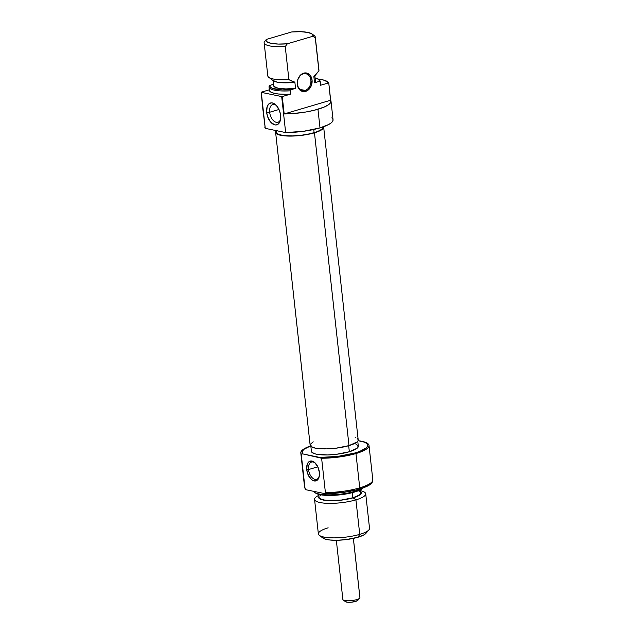 <?xml version="1.0" encoding="UTF-8"?>
<svg xmlns="http://www.w3.org/2000/svg" width="634" height="634" viewBox="0 0 634 634"><rect width="100%" height="100%" fill="white"/><g stroke="black" fill="none" stroke-linecap="round" stroke-linejoin="round"><path stroke-width="0.95" d="M276.495 105.585A9.225 5.334 -106.4 0 0 269.656 112.25L266.66 112.472A11.364 6.578 73.6 0 1 275.838 104.903A11.364 6.578 73.6 0 1 280.608 115.348L279.618 111.045L276.503 105.593L272.422 102.946L271.09 102.874L268.753 103.992L267.16 106.623L266.66 112.472L267.651 116.775L270.766 122.227L274.847 124.874L276.186 124.946L278.516 123.828L280.545 119.438L280.608 115.348A11.364 6.578 73.6 0 1 280.379 120.278A11.364 6.578 73.6 0 1 273.143 124.216A11.364 6.578 73.6 0 1 266.66 112.472L269.656 112.25A9.225 5.334 73.6 0 1 272.707 104.57A9.225 5.334 73.6 0 1 276.495 105.585M278.992 109.492L269.656 112.25L278.992 109.492M305.073 90.432A8.575 6.689 101.7 0 0 310.866 80.177A8.575 6.689 101.7 0 0 303.242 73.877L303.678 73.156A9.439 7.354 -78.3 0 1 312.063 80.082A9.439 7.354 -78.3 0 1 305.691 91.367L305.073 90.432L300.041 89.386L305.073 90.432A8.575 6.689 -78.3 0 1 302.418 90.551A8.575 6.689 -78.3 0 1 297.394 82.475A8.575 6.689 -78.3 0 1 303.242 73.877A8.575 6.689 -78.3 0 1 305.889 73.75A8.575 6.689 -78.3 0 1 310.914 81.834A8.575 6.689 -78.3 0 1 305.073 90.432L305.691 91.367L308.433 89.838L311.381 85.511L312.063 80.082L310.264 75.398L307.95 73.481L303.678 73.156L300.928 74.685L297.988 79.012L297.243 82.626L298.249 87.761L301.419 91.042L305.691 91.367A9.439 7.354 -78.3 0 1 297.298 84.441A9.439 7.354 -78.3 0 1 303.678 73.156L303.242 73.877A8.575 6.689 101.7 0 0 297.449 84.132A8.575 6.689 101.7 0 0 305.073 90.432M275.996 130.572L276.186 132.332A23.593 5.682 -6.3 0 0 289.659 135.945A23.593 5.682 -6.3 0 0 314.115 132.728L313.751 129.479L314.115 132.728A23.593 5.682 -6.3 0 0 323.086 127.149L323.055 126.911M269.442 89.79L269.569 90.908L270.536 91.922L272.311 92.786L278.041 93.967L286.005 94.308L290.499 94.133L290.134 90.828L290.958 89.727A24.877 5.991 173.7 0 1 269.902 85.376L269.078 86.478A25.732 6.197 -6.3 0 0 290.134 90.828A25.732 6.197 173.7 0 1 269.03 87.048L269.402 90.361A25.732 6.197 -6.3 0 0 290.499 94.133L282.257 96.566A34.315 8.266 173.7 0 1 281.678 96.566L285.657 132.569A34.315 8.266 -6.3 0 0 320.004 127.886L317.951 109.262A34.315 8.266 173.7 0 1 284.175 113.946L282.257 96.566A34.315 8.266 173.7 0 1 281.678 96.566L261.295 92.358A34.315 8.266 173.7 0 1 261.2 92.215L269.339 89.814L261.2 92.215L263.118 109.595A34.315 8.266 173.7 0 1 262.793 108.676A34.315 8.266 173.7 0 1 262.912 107.709M318.712 79.622A25.732 6.197 173.7 0 1 320.194 81.398A25.732 6.197 173.7 0 1 320.146 81.976L320.511 85.281L328.753 82.856L324.339 80.256L317.896 78.996A34.315 8.266 173.7 0 1 328.753 82.856L330.671 100.227A34.315 8.266 173.7 0 1 331.003 101.147A34.315 8.266 173.7 0 1 317.951 109.262L320.004 127.886A34.315 8.266 -6.3 0 0 333.056 119.771L331.003 101.147M318.791 69.677A25.732 6.197 173.7 0 1 318.91 70.802A25.732 6.197 -6.3 0 0 318.957 70.231L315.304 37.129A25.732 6.197 173.7 0 1 315.257 37.699L318.91 70.802L314.432 76.397A21.445 5.167 -6.3 0 0 314.623 76.183A21.445 5.167 -6.3 0 0 314.726 76.056M312.831 34.87A25.732 6.197 173.7 0 1 315.304 37.129M272.945 80.399L277.058 82.143L280.529 82.634L294.865 82.166L288.898 79.654L285.245 46.551A25.732 6.197 173.7 0 1 264.148 42.779A25.732 6.197 173.7 0 1 264.188 42.201A25.732 6.197 -6.3 0 0 285.245 46.551L287.353 43.794L278.278 44.063L271.043 43.326L266.819 41.701L266.074 40.631L266.304 39.443L291.632 31.969L300.706 31.7L307.95 32.437L312.174 34.07L312.919 35.139L312.689 36.32L287.353 43.794L312.689 36.32L315.257 37.699L318.91 70.802L313.862 76.563L314.543 82.769A21.017 5.064 -6.3 0 0 315.407 81.089L314.543 82.769L319.14 81.414L314.543 82.769L313.862 76.563L314.432 76.397M318.308 79.274A24.877 5.991 173.7 0 0 315.058 77.903L318.26 79.242L319.148 80.272L319.14 81.414L320.146 81.976A25.732 6.197 -6.3 0 0 319.219 79.963L318.308 79.274A24.877 5.991 173.7 0 1 319.14 81.414L320.146 81.976L320.511 85.281A25.732 6.197 -6.3 0 0 320.558 84.71L320.194 81.398M273.064 80.542L273.634 85.701A21.017 5.064 -6.3 0 0 295.555 88.372L290.958 89.727L290.134 90.828L290.499 94.133L282.257 96.566L284.175 113.946L330.671 100.227L284.175 113.946L292.805 113.589L306.079 111.964L314.266 110.261L324.18 107.067L328.555 104.721L330.766 102.391L328.753 82.856L320.511 85.281L320.384 84.163M264.148 42.779L267.802 75.874A25.732 6.197 -6.3 0 0 288.898 79.654A25.732 6.197 173.7 0 1 268.768 77.316A25.732 6.197 173.7 0 1 267.841 75.303M269.03 87.048A25.732 6.197 173.7 0 1 269.078 86.478L269.902 85.376L273.476 84.322L269.902 85.376L269.894 86.525L272.525 88.435L282.122 89.901L290.958 89.727L295.555 88.372L294.865 82.166L295.555 88.372L285.847 88.926L278.08 88.245L273.991 86.478L273.65 85.305M265.028 126.174L264.846 127.299A34.315 8.266 -6.3 0 0 265.266 128.353L261.295 92.358A34.315 8.266 173.7 0 1 261.2 92.215L262.777 108.549M262.793 108.676L265.266 128.353L285.657 132.569L303.456 131.301L320.004 127.886L328.674 124.526L331.376 122.75L332.818 121.007L332.969 119.366L331.812 117.884M276.25 132.601L278.714 134.495L284.357 135.66L292.337 135.93L301.419 135.248L310.232 133.734L317.436 131.61L321.929 129.201L323.023 126.871M277.351 130.279L276.353 131.476M268.768 77.316L273.325 80.748A21.445 5.167 -6.3 0 0 294.295 82.333L288.898 79.654L285.245 46.551L287.353 43.794A23.593 5.682 173.7 0 1 266.304 39.443L264.188 42.201L266.304 39.443L291.632 31.969A23.593 5.682 173.7 0 1 312.055 33.974A23.593 5.682 173.7 0 1 312.689 36.32L315.257 37.699A25.732 6.197 -6.3 0 0 314.337 35.686L312.055 33.974M261.295 92.358L281.678 96.566L285.657 132.569L265.266 128.353L261.295 92.358M280.553 119.35A9.225 5.334 73.6 0 1 277.922 122.259A9.225 5.334 73.6 0 1 269.656 112.25A9.225 5.334 -106.4 0 0 274.601 121.585A9.225 5.334 -106.4 0 0 280.553 119.35M275.616 132.395L310.145 445.203A24.171 5.817 -6.3 0 0 323.942 448.912A24.171 5.817 -6.3 0 0 349.001 445.615L314.464 132.807A24.171 5.817 173.7 0 1 289.413 136.096A24.171 5.817 173.7 0 1 275.616 132.395A24.171 5.817 173.7 0 1 276.052 131.072L275.679 132.672L276.495 133.719L280.727 135.319L287.844 136.064L296.752 135.85L306.103 134.701L317.872 131.658L322.476 129.185L323.491 127.965L323.57 126.729A24.171 5.817 173.7 0 1 323.657 127.085A24.171 5.817 173.7 0 1 314.464 132.807L349.001 445.615L357.005 442.001L358.028 440.773L358.131 439.616L357.314 438.569M313.236 441.85L310.311 444.323M310.208 445.48L311.025 446.526L315.264 448.127L326.692 448.888L335.996 448.198L349.001 445.615A24.171 5.817 -6.3 0 0 358.194 439.893L323.657 127.085M355.611 437.674L355.191 437.523M308.536 469.556A9.011 5.207 -106.4 0 0 313.481 478.749A9.011 5.207 -106.4 0 0 319.274 476.221A9.011 5.207 73.6 0 1 316.612 479.336A9.011 5.207 73.6 0 1 308.536 469.556L317.824 466.814L308.536 469.556A9.011 5.207 73.6 0 1 311.516 462.059A9.011 5.207 73.6 0 1 315.439 463.224A9.011 5.207 -106.4 0 0 308.536 469.556L306.737 469.691L308.536 469.556M319.377 472.298A10.295 5.952 73.6 0 1 319.164 476.76A10.295 5.952 73.6 0 1 312.61 480.326A10.295 5.952 73.6 0 1 306.737 469.691L308.417 475.421L311.651 479.669L314.155 480.921L317.476 479.978L319.314 475.999L319.377 472.298L317.697 466.561L314.464 462.321L311.96 461.061L308.639 462.012L307.197 464.389L306.737 469.691A10.295 5.952 73.6 0 1 315.058 462.836A10.295 5.952 73.6 0 1 319.377 472.298M310.24 446.019L309.337 446.36A34.315 8.266 -6.3 0 0 301.221 454.031L302.925 453.936A33.023 7.949 173.7 0 1 310.24 446.019A33.023 7.949 173.7 0 1 310.446 445.94M358.757 440.788A34.315 8.266 173.7 0 1 369.012 445.44A34.315 8.266 173.7 0 1 355.959 453.556A34.315 8.266 -6.3 0 0 359.24 440.852L358.281 440.717A33.023 7.949 173.7 0 1 355.119 452.945L355.959 453.556L359.747 487.863A34.315 8.266 173.7 0 1 325.401 492.547L324.925 493.664A33.848 8.147 -6.3 0 0 359.597 489.044L359.747 487.863L359.597 489.044A33.848 8.147 -6.3 0 0 372.412 481.785A33.848 8.147 -6.3 0 0 372.483 481.158M372.412 481.785L372.744 480.501A34.315 8.266 173.7 0 1 359.747 487.863L355.959 453.556L355.119 452.945L359.771 451.376L366.064 448L367.458 446.328L367.601 444.743L366.484 443.317L364.154 442.096L358.067 440.685A33.023 7.949 173.7 0 1 358.281 440.717M313.743 491.35A25.732 6.197 -6.3 0 0 329.204 494.837A25.732 6.197 -6.3 0 0 354.985 491.326A25.732 6.197 173.7 0 1 314.583 492.325L315.494 493.014A24.877 5.991 -6.3 0 0 354.557 492.047L354.874 490.288L354.985 491.326A25.732 6.197 -6.3 0 0 362.807 488.014A25.732 6.197 173.7 0 1 354.985 491.326L354.557 492.047L358.059 490.867L363.306 487.831A24.877 5.991 -6.3 0 1 354.557 492.047L341.163 494.702L331.582 495.416L323.174 495.138L319.821 494.631L315.463 492.99M319.338 535.358L322.983 538.1A22.301 5.373 -6.3 0 0 357.996 537.236L359.74 534.359L355.928 499.861L353.13 497.817A21.445 5.167 173.7 0 1 329.014 500.694A21.445 5.167 173.7 0 1 318.973 496.382L318.712 497.698L319.433 498.625L326.082 500.48L337.415 500.519L345.712 499.505L353.13 497.817L355.928 499.861A25.732 6.197 173.7 0 1 329.252 503.372A25.732 6.197 173.7 0 1 314.559 499.426A25.732 6.197 173.7 0 1 318.854 495.352A25.732 6.197 -6.3 0 0 322.754 502.984A25.732 6.197 -6.3 0 0 355.928 499.861L359.74 534.359A25.732 6.197 173.7 0 1 319.338 535.358A25.732 6.197 173.7 0 1 328.158 527.829M318.751 494.385L319.084 497.405A21.017 5.064 -6.3 0 0 331.083 500.63A21.017 5.064 -6.3 0 0 352.869 497.761L352.306 492.658L352.869 497.761L358.178 495.701L360.722 493.553L360.096 491.635L358.329 490.756M314.559 499.426L318.371 533.915A25.732 6.197 -6.3 0 0 333.056 537.87A25.732 6.197 -6.3 0 0 359.74 534.359A25.732 6.197 -6.3 0 0 369.527 528.273L365.715 493.775A25.732 6.197 173.7 0 1 355.928 499.861A25.732 6.197 -6.3 0 0 360.635 490.74A25.732 6.197 173.7 0 1 365.715 493.775M310.866 446.399L311.413 451.345A23.593 5.682 -6.3 0 0 324.877 454.958A23.593 5.682 -6.3 0 0 349.334 451.749L348.668 445.71L349.334 451.749L357.148 448.214L358.242 445.892L355.785 443.998M300.801 452.969L304.589 487.277A34.315 8.266 -6.3 0 0 305.009 488.331L301.221 454.031A34.315 8.266 173.7 0 1 300.801 452.969A34.315 8.266 173.7 0 1 309.796 446.193M305.223 488.648L305.754 489.702L324.925 493.664L325.401 492.547L321.612 458.239L302.925 453.936L319.813 457.431A33.023 7.949 173.7 0 0 355.119 452.945L337.954 456.393L319.813 457.431L321.612 458.239A34.315 8.266 -6.3 0 0 355.959 453.556A34.315 8.266 173.7 0 1 321.612 458.239L325.401 492.547A34.315 8.266 -6.3 0 0 359.747 487.863A34.315 8.266 -6.3 0 0 372.8 479.748L369.012 445.44M311.12 445.694L303.844 449.347L302.061 451.765L302.925 453.936L301.221 454.031L305.009 488.331L305.754 489.702L305.009 488.331A34.315 8.266 173.7 0 1 304.811 488.006L305.406 489.186A33.848 8.147 -6.3 0 0 305.754 489.702L324.925 493.664L342.843 492.475L355.809 490.066L364.368 487.435L370.811 483.98L372.42 481.753M311.468 451.622L313.933 453.508L316.398 454.198L327.556 454.943L336.638 454.269L349.334 451.749A23.593 5.682 -6.3 0 0 358.305 446.17L357.758 441.216M322.199 537.117L324.529 538.9L329.87 540.002L337.407 540.255L345.998 539.613L357.996 537.236L363.631 535.048L366.325 532.766M360.508 491.564L361.237 492.491L360.239 494.607L353.13 497.817A21.445 5.167 173.7 0 0 360.746 491.77M321.763 494.488L320.115 495.574M319.14 497.65L319.845 498.562L323.53 499.949L329.72 500.598L341.56 500.004L352.869 497.761A21.017 5.064 -6.3 0 0 360.865 492.792L360.532 489.773M368.893 529.889A25.732 6.197 173.7 0 1 359.74 534.359L357.996 537.236A22.301 5.373 -6.3 0 0 365.937 533.36L368.893 529.889M359.874 597.434A8.575 2.068 173.7 0 1 359.914 597.767A8.575 2.068 173.7 0 1 359.708 598.139A8.575 2.068 173.7 0 1 351.616 600.588A8.575 2.068 173.7 0 1 343.192 599.962A8.575 2.068 173.7 0 1 342.875 599.312A8.575 2.068 -6.3 0 0 342.867 599.479A8.575 2.068 -6.3 0 0 351.284 600.628A8.575 2.068 -6.3 0 0 359.914 597.767L353.352 538.393L359.914 597.767A8.575 2.068 -6.3 0 0 359.922 597.6L353.384 538.393M343.192 599.962L345.467 601.674A6.435 1.545 -6.3 0 0 351.791 602.149A6.435 1.545 -6.3 0 0 357.861 600.303L359.708 598.139M345.237 601.191L346.861 602.141L351.284 602.197L355.896 601.325L358.012 600.026M314.836 75.929L315.407 81.089M314.623 76.183L315.185 75.533M342.867 599.479L336.329 540.271"/></g></svg>
